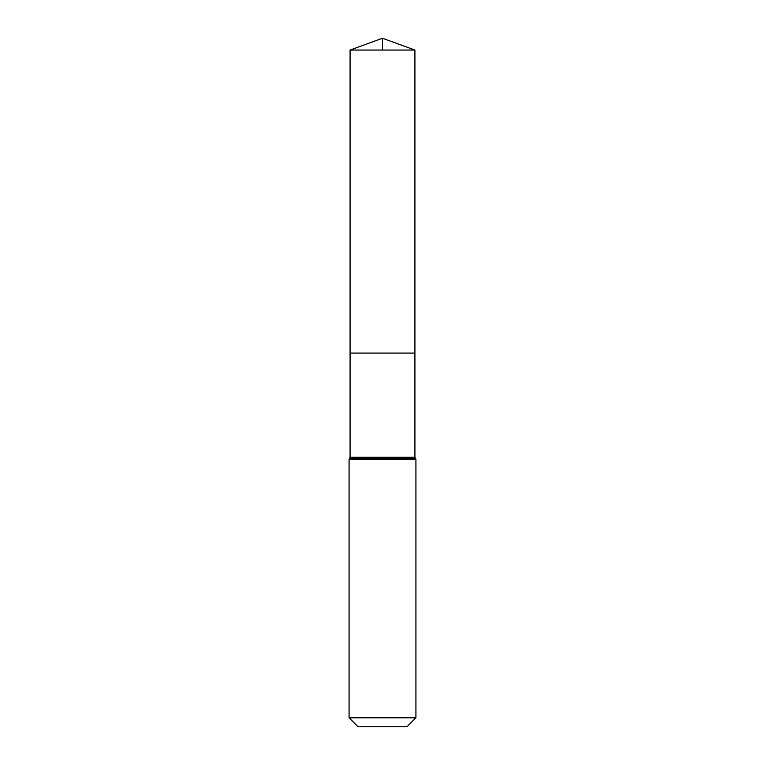 <?xml version="1.0" encoding="UTF-8"?>
<svg xmlns="http://www.w3.org/2000/svg" width="765" height="765" viewBox="0 0 765 765"><rect width="100%" height="100%" fill="white"/><g stroke="black" fill="none" stroke-linecap="round" stroke-linejoin="round"><path stroke-width="1.15" d="M350.083 457.288L350.083 353.086L414.917 353.086L350.083 353.086L350.083 50.05L414.917 50.05L414.917 457.288L350.083 457.288L349.576 458.331L415.424 458.331L414.917 457.288M349.079 717.79L415.921 717.79L406.961 726.75L358.039 726.75L349.079 717.79L349.079 459.373L349.576 458.331M350.083 50.05L382.5 38.25L414.917 50.05M382.5 50.05L382.5 38.25L350.083 50.05L350.083 353.086M349.079 459.373L415.921 459.373L415.424 458.331M415.921 717.79L415.921 459.373"/></g></svg>
